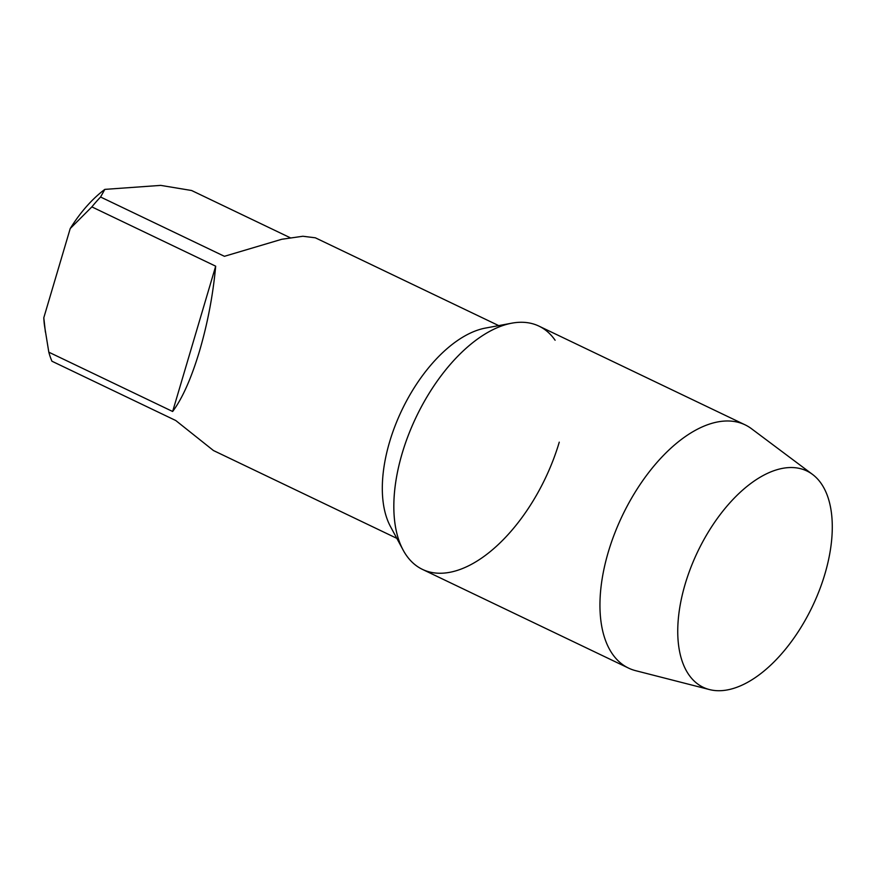 <?xml version="1.0" encoding="UTF-8"?>
<svg xmlns="http://www.w3.org/2000/svg" width="876" height="876" viewBox="0 0 876 876"><rect width="100%" height="100%" fill="white"/><g stroke="black" fill="none" stroke-linecap="round" stroke-linejoin="round"><path stroke-width="1.31" d="M709.494 689.576L635.648 670.677A134.871 71.471 -64.4 0 1 628.585 668.114A134.871 71.471 -64.4 0 1 614.558 533.703A134.871 71.471 -64.4 0 1 723.97 421.104A134.871 71.471 -64.4 0 1 745.093 424.838A134.871 71.471 -64.4 0 1 751.52 428.736L812.534 474.42A119.935 63.554 -64.4 0 1 816.958 596.282A119.935 63.554 -64.4 0 1 721.988 690.617A119.935 63.554 -64.4 0 1 709.494 689.576A119.935 63.554 -64.4 0 1 688.58 573.605A119.935 63.554 -64.4 0 1 788.039 467.642A119.935 63.554 -64.4 0 1 812.534 474.42M628.585 668.114L422.462 569.4A134.871 71.471 -64.4 0 1 408.435 434.989A134.871 71.471 -64.4 0 1 517.858 322.39A134.871 71.471 -64.4 0 1 538.97 326.124L745.093 424.838M559.26 442.161A134.871 71.471 -64.4 0 1 481.811 557.957A134.871 71.471 -64.4 0 1 403.135 550.073L390.444 526.487A117.942 62.503 -64.4 0 1 389.601 441.92A117.942 62.503 -64.4 0 1 485.457 328.073L511.792 323.178A134.871 71.471 -64.4 0 1 555.11 340.238M403.135 550.073A134.871 71.471 -64.4 0 1 402.172 453.374A134.871 71.471 -64.4 0 1 511.792 323.178M396.828 538.346L213.459 450.538L175.769 420.524L51.936 361.219A117.942 62.503 -64.4 0 1 48.815 352.185L44.534 325.883A100.521 53.272 -64.4 0 1 43.8 317.758L70.222 228.548A100.521 53.272 -64.4 0 1 104.824 189.38L160.713 185.383L191.614 190.508L290.12 237.692M70.222 228.548L91.86 206.889A117.942 62.503 -64.4 0 1 100.576 197.012L224.409 256.307L281.82 239.257L302.866 236.257L315.338 237.801L498.707 325.609M91.86 206.889L215.682 266.184L172.649 411.49C182.361 398.514 191.329 378.322 199.564 350.915C207.667 323.2 213.032 294.96 215.682 266.184M45.399 332.092L43.8 317.758M100.576 197.012L104.824 189.38M172.649 411.49L48.815 352.185"/></g></svg>
